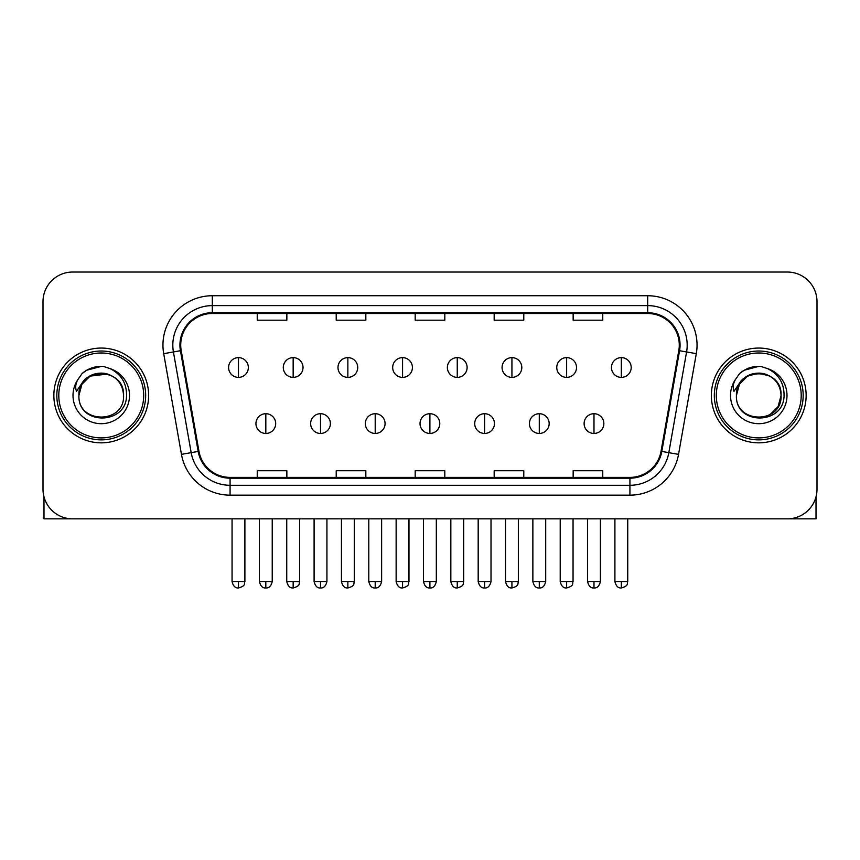 <?xml version="1.0" encoding="UTF-8"?>
<svg xmlns="http://www.w3.org/2000/svg" width="860" height="860" viewBox="0 0 860 860"><rect width="100%" height="100%" fill="white"/><g stroke="black" fill="none" stroke-linecap="round" stroke-linejoin="round"><path stroke-width="1.29" d="M53.858 395.45A47.386 47.386 0 0 0 101.243 442.835A47.386 47.386 0 0 0 148.64 395.45A47.386 47.386 0 0 0 101.243 348.063A47.386 47.386 0 0 0 53.858 395.45A47.386 47.386 0 0 0 101.243 442.835A47.386 47.386 0 0 0 148.64 395.45A47.386 47.386 0 0 0 101.243 348.063A47.386 47.386 0 0 0 53.858 395.45M711.36 395.45A47.386 47.386 0 0 0 758.757 442.835A47.386 47.386 0 0 0 806.142 395.45A47.386 47.386 0 0 0 758.757 348.063A47.386 47.386 0 0 0 711.36 395.45A47.386 47.386 0 0 0 758.757 442.835A47.386 47.386 0 0 0 806.142 395.45A47.386 47.386 0 0 0 758.757 348.063A47.386 47.386 0 0 0 711.36 395.45M180.718 345.096A31.594 31.594 0 0 1 212.312 313.502L647.688 313.502A31.594 31.594 0 0 1 678.798 350.579L661.039 451.285A31.594 31.594 0 0 1 629.928 477.386L230.072 477.386A31.594 31.594 0 0 1 198.961 451.285L181.202 350.579A31.594 31.594 0 0 1 180.718 345.096M179.933 345.096A32.379 32.379 0 0 0 180.428 350.719L198.176 451.414A32.379 32.379 0 0 0 230.072 478.181L629.928 478.181A32.379 32.379 0 0 0 661.824 451.414L679.572 350.719A32.379 32.379 0 0 0 647.688 312.717L212.312 312.717A32.379 32.379 0 0 0 179.933 345.096M163.701 353.664A49.364 49.364 0 0 1 212.312 295.733L647.688 295.733A49.364 49.364 0 0 1 696.299 353.664L678.54 454.37A49.364 49.364 0 0 1 629.928 495.156L230.072 495.156A49.364 49.364 0 0 1 181.46 454.37L163.701 353.664L173.419 351.955A39.485 39.485 0 0 1 212.312 305.612L647.688 305.612A39.485 39.485 0 0 1 686.581 351.955L668.822 452.65A39.485 39.485 0 0 1 629.928 485.287L230.072 485.287A39.485 39.485 0 0 1 191.178 452.65L173.419 351.955A39.485 39.485 0 0 1 172.828 345.096M817 301.656A29.616 29.616 0 0 0 787.384 272.039L72.616 272.039A29.616 29.616 0 0 0 43 301.656L43 489.233A29.616 29.616 0 0 0 72.616 518.849L787.384 518.849A29.616 29.616 0 0 0 817 489.233L817 301.656L817 489.233M415.187 313.502L415.187 320.189L444.813 320.189L444.813 313.502M336.217 313.502L336.217 320.189L365.833 320.189L365.833 313.502M257.237 313.502L257.237 320.189L286.853 320.189L286.853 313.502M494.167 313.502L494.167 320.189L523.783 320.189L523.783 313.502M573.147 313.502L573.147 320.189L602.763 320.189L602.763 313.502M444.813 477.386L444.813 470.7L415.187 470.7L415.187 477.386M365.833 477.386L365.833 470.7L336.217 470.7L336.217 477.386M286.853 477.386L286.853 470.7L257.237 470.7L257.237 477.386M523.783 477.386L523.783 470.7L494.167 470.7L494.167 477.386M602.763 477.386L602.763 470.7L573.147 470.7L573.147 477.386M43 301.656L43 489.233M787.384 272.039L72.616 272.039M72.616 518.849L787.384 518.849M238.478 357.631A9.868 9.868 0 0 0 228.599 367.51A9.868 9.868 0 0 0 238.478 377.379A9.868 9.868 0 0 0 248.346 367.51A9.868 9.868 0 0 0 238.478 357.631L238.478 377.379A9.868 9.868 0 0 0 248.346 367.51A9.868 9.868 0 0 0 238.478 357.631M265.826 413.714A9.868 9.868 0 0 0 255.947 423.582A9.868 9.868 0 0 0 265.826 433.451A9.868 9.868 0 0 0 275.694 423.582A9.868 9.868 0 0 0 265.826 413.714L265.826 433.451A9.868 9.868 0 0 0 275.694 423.582A9.868 9.868 0 0 0 265.826 413.714M293.163 357.631A9.868 9.868 0 0 0 283.295 367.51A9.868 9.868 0 0 0 293.163 377.379A9.868 9.868 0 0 0 303.042 367.51A9.868 9.868 0 0 0 293.163 357.631L293.163 377.379A9.868 9.868 0 0 0 303.042 367.51A9.868 9.868 0 0 0 293.163 357.631M347.859 357.631A9.868 9.868 0 0 0 337.991 367.51A9.868 9.868 0 0 0 347.859 377.379A9.868 9.868 0 0 0 357.738 367.51A9.868 9.868 0 0 0 347.859 357.631L347.859 377.379A9.868 9.868 0 0 0 357.738 367.51A9.868 9.868 0 0 0 347.859 357.631M402.555 357.631A9.868 9.868 0 0 0 392.687 367.51A9.868 9.868 0 0 0 402.555 377.379A9.868 9.868 0 0 0 412.424 367.51A9.868 9.868 0 0 0 402.555 357.631L402.555 377.379A9.868 9.868 0 0 0 412.424 367.51A9.868 9.868 0 0 0 402.555 357.631M457.251 357.631A9.868 9.868 0 0 0 447.372 367.51A9.868 9.868 0 0 0 457.251 377.379A9.868 9.868 0 0 0 467.12 367.51A9.868 9.868 0 0 0 457.251 357.631L457.251 377.379A9.868 9.868 0 0 0 467.12 367.51A9.868 9.868 0 0 0 457.251 357.631M320.511 413.714A9.868 9.868 0 0 0 310.643 423.582A9.868 9.868 0 0 0 320.511 433.451A9.868 9.868 0 0 0 330.39 423.582A9.868 9.868 0 0 0 320.511 413.714L320.511 433.451A9.868 9.868 0 0 0 330.39 423.582A9.868 9.868 0 0 0 320.511 413.714M375.207 413.714A9.868 9.868 0 0 0 365.339 423.582A9.868 9.868 0 0 0 375.207 433.451A9.868 9.868 0 0 0 385.076 423.582A9.868 9.868 0 0 0 375.207 413.714L375.207 433.451A9.868 9.868 0 0 0 385.076 423.582A9.868 9.868 0 0 0 375.207 413.714M429.903 413.714A9.868 9.868 0 0 0 420.024 423.582A9.868 9.868 0 0 0 429.903 433.451A9.868 9.868 0 0 0 439.772 423.582A9.868 9.868 0 0 0 429.903 413.714L429.903 433.451A9.868 9.868 0 0 0 439.772 423.582A9.868 9.868 0 0 0 429.903 413.714M43.989 496.822L43.989 518.849L158.509 518.849M816.011 496.822L816.011 518.849L701.491 518.849M145.673 395.45A44.43 44.43 0 0 0 101.243 351.02A44.43 44.43 0 0 0 56.825 395.45A44.43 44.43 0 0 0 101.243 439.868A44.43 44.43 0 0 0 145.673 395.45M143.695 395.45A42.452 42.452 0 0 0 101.243 352.998A42.452 42.452 0 0 0 58.792 395.45A42.452 42.452 0 0 0 101.243 437.901A42.452 42.452 0 0 0 143.695 395.45M79.958 388.741L78.905 395.45C77.68 425.764 126.71 425.206 126.549 395.45C126.635 383.13 121.142 374.186 110.069 368.617L103.394 366.425C95.342 365.952 88.247 368.316 82.108 373.519L78.088 379.292C75.637 383.431 75.099 387.441 76.475 391.332L83.667 380.679C90.364 373.982 98.33 371.767 107.575 374.046A22.317 22.317 0 0 0 79.958 388.741M107.575 374.046C117.54 377.594 122.872 384.721 123.56 395.45C124.936 424.238 77.561 424.238 78.927 395.45C77.561 366.661 124.936 366.661 123.56 395.45C124.936 424.238 77.561 424.238 78.927 395.45C77.561 366.661 124.936 366.661 123.56 395.45C124.936 424.238 77.561 424.238 78.927 395.45C77.561 366.661 124.936 366.661 123.56 395.45C124.936 424.238 77.561 424.238 78.927 395.45C77.561 366.661 124.936 366.661 123.56 395.45C124.936 366.661 77.561 366.661 78.927 395.45C77.561 366.661 124.936 366.661 123.56 395.45C124.936 366.661 77.561 366.661 78.927 395.45L81.915 384.291L90.085 376.121L107.586 374.046L90.085 376.121L81.915 384.291L78.927 395.45C77.561 366.661 124.936 366.661 123.56 395.45C124.936 366.661 77.561 366.661 78.927 395.45M103.533 417.648L102.824 417.713M82.173 373.466L86.699 370.241L101.48 366.338L86.699 370.241L82.173 373.466L86.699 370.241L101.48 366.338L86.699 370.241L82.173 373.466L86.699 370.241L101.48 366.338L86.699 370.241L82.173 373.466L86.699 370.241L101.48 366.338L86.699 370.241L82.173 373.466L86.699 370.241L101.48 366.338L86.699 370.241L82.173 373.466L86.699 370.241L101.48 366.338L86.699 370.241L82.173 373.466L86.699 370.241L101.48 366.338M803.175 395.45A44.43 44.43 0 0 0 758.757 351.02A44.43 44.43 0 0 0 714.327 395.45A44.43 44.43 0 0 0 758.757 439.868A44.43 44.43 0 0 0 803.175 395.45M801.208 395.45A42.452 42.452 0 0 0 758.757 352.998A42.452 42.452 0 0 0 716.305 395.45A42.452 42.452 0 0 0 758.757 437.901A42.452 42.452 0 0 0 801.208 395.45M737.471 388.741L736.407 395.45C735.182 425.764 784.212 425.206 784.051 395.45C784.148 383.13 778.655 374.186 767.571 368.617L760.896 366.425C752.855 365.952 745.76 368.316 739.621 373.519L735.59 379.292C733.139 383.431 732.602 387.441 733.978 391.332L741.169 380.679C747.867 373.982 755.832 371.767 765.077 374.046A22.317 22.317 0 0 0 737.471 388.741L736.439 395.45L739.428 384.291L747.598 376.121L758.757 373.132L769.915 376.121L758.757 373.132L747.598 376.121L739.428 384.291L736.439 395.45L739.428 384.291L747.598 376.121L758.757 373.132L769.915 376.121L758.757 373.132L747.598 376.121L739.428 384.291L736.439 395.45C735.063 366.661 782.439 366.661 781.073 395.45L778.085 406.608L769.915 414.778M769.915 376.121L765.077 374.046C775.043 377.594 780.375 384.721 781.073 395.45C782.439 424.238 735.063 424.238 736.439 395.45C735.063 366.661 782.439 366.661 781.073 395.45C782.439 424.238 735.063 424.238 736.439 395.45C735.063 366.661 782.439 366.661 781.073 395.45C782.439 424.238 735.063 424.238 736.439 395.45C735.063 366.661 782.439 366.661 781.073 395.45C782.439 424.238 735.063 424.238 736.439 395.45L739.428 384.291L747.598 376.121L758.757 373.132L769.915 376.121L758.757 373.132L747.598 376.121L739.428 384.291L736.439 395.45L739.428 384.291L747.598 376.121M761.036 417.648L760.337 417.713M739.675 373.466L744.201 370.241L758.982 366.338L744.201 370.241L739.675 373.466L744.201 370.241L758.982 366.338L744.201 370.241L739.675 373.466L744.201 370.241L758.982 366.338L744.201 370.241L739.675 373.466L744.201 370.241L758.982 366.338L744.201 370.241L739.675 373.466L744.201 370.241L758.982 366.338L744.201 370.241L739.675 373.466L744.201 370.241L758.982 366.338L744.201 370.241L739.675 373.466L744.201 370.241L758.982 366.338M511.937 357.631A9.868 9.868 0 0 0 502.068 367.51A9.868 9.868 0 0 0 511.937 377.379A9.868 9.868 0 0 0 521.816 367.51A9.868 9.868 0 0 0 511.937 357.631L511.937 377.379A9.868 9.868 0 0 0 521.816 367.51A9.868 9.868 0 0 0 511.937 357.631M566.633 357.631A9.868 9.868 0 0 0 556.764 367.51A9.868 9.868 0 0 0 566.633 377.379A9.868 9.868 0 0 0 576.512 367.51A9.868 9.868 0 0 0 566.633 357.631L566.633 377.379A9.868 9.868 0 0 0 576.512 367.51A9.868 9.868 0 0 0 566.633 357.631M621.328 357.631A9.868 9.868 0 0 0 611.46 367.51A9.868 9.868 0 0 0 621.328 377.379A9.868 9.868 0 0 0 631.197 367.51A9.868 9.868 0 0 0 621.328 357.631L621.328 377.379A9.868 9.868 0 0 0 631.197 367.51A9.868 9.868 0 0 0 621.328 357.631M484.599 413.714A9.868 9.868 0 0 0 474.72 423.582A9.868 9.868 0 0 0 484.599 433.451A9.868 9.868 0 0 0 494.468 423.582A9.868 9.868 0 0 0 484.599 413.714L484.599 433.451A9.868 9.868 0 0 0 494.468 423.582A9.868 9.868 0 0 0 484.599 413.714M539.284 413.714A9.868 9.868 0 0 0 529.416 423.582A9.868 9.868 0 0 0 539.284 433.451A9.868 9.868 0 0 0 549.164 423.582A9.868 9.868 0 0 0 539.284 413.714L539.284 433.451A9.868 9.868 0 0 0 549.164 423.582A9.868 9.868 0 0 0 539.284 413.714M593.98 413.714A9.868 9.868 0 0 0 584.112 423.582A9.868 9.868 0 0 0 593.98 433.451A9.868 9.868 0 0 0 603.849 423.582A9.868 9.868 0 0 0 593.98 413.714L593.98 433.451A9.868 9.868 0 0 0 603.849 423.582A9.868 9.868 0 0 0 593.98 413.714M647.688 295.733L647.688 312.717M173.419 351.955L180.428 350.719M230.072 495.156L230.072 478.181M629.928 478.181L629.928 495.156M661.824 451.414L678.54 454.37M181.46 454.37L198.176 451.414M679.572 350.719L696.299 353.664M212.312 295.733L212.312 312.717M238.478 581.543L232.06 581.543C233.178 586.122 235.317 588.261 238.478 587.961L238.478 581.543L244.896 581.543L244.896 518.849M265.826 581.543L259.408 581.543C260.526 586.122 262.666 588.261 265.826 587.961L265.826 581.543L272.233 581.543L272.233 518.849M293.163 581.543L286.745 581.543C287.874 586.122 290.013 588.261 293.163 587.961L293.163 581.543L299.581 581.543L299.581 518.849M347.859 581.543L341.442 581.543C342.56 586.122 344.699 588.261 347.859 587.961L347.859 581.543L354.277 581.543L354.277 518.849M402.555 581.543L396.137 581.543C397.255 586.122 399.395 588.261 402.555 587.961L402.555 581.543L408.973 581.543L408.973 518.849M457.251 581.543L450.833 581.543C451.952 586.122 454.091 588.261 457.251 587.961L457.251 581.543L463.669 581.543L463.669 518.849M320.511 581.543L314.094 581.543C315.222 586.122 317.362 588.261 320.511 587.961L320.511 581.543L326.929 581.543L326.929 518.849M375.207 581.543L368.789 581.543C369.908 586.122 372.047 588.261 375.207 587.961L375.207 581.543L381.625 581.543L381.625 518.849M429.903 581.543L423.486 581.543C424.603 586.122 426.743 588.261 429.903 587.961L429.903 581.543L436.321 581.543L436.321 518.849M78.088 379.292A28.24 28.24 0 0 0 101.243 423.69A28.24 28.24 0 0 0 110.069 368.617M735.59 379.292A28.24 28.24 0 0 0 758.757 423.69A28.24 28.24 0 0 0 767.571 368.617M511.937 581.543L505.529 581.543C506.647 586.122 508.787 588.261 511.937 587.961L511.937 581.543L518.354 581.543L518.354 518.849M566.633 581.543L560.215 581.543C561.333 586.122 563.472 588.261 566.633 587.961L566.633 581.543L573.05 581.543L573.05 518.849M621.328 581.543L614.911 581.543C616.029 586.122 618.168 588.261 621.328 587.961L621.328 581.543L627.746 581.543L627.746 518.849M484.599 581.543L478.181 581.543C479.3 586.122 481.439 588.261 484.599 587.961L484.599 581.543L491.017 581.543L491.017 518.849M539.284 581.543L532.867 581.543C533.995 586.122 536.135 588.261 539.284 587.961L539.284 581.543L545.702 581.543L545.702 518.849M593.98 581.543L587.563 581.543C588.681 586.122 590.82 588.261 593.98 587.961L593.98 581.543L600.398 581.543L600.398 518.849M232.06 581.543L232.06 518.849M244.896 581.543C243.982 583.532 246.261 585.789 238.478 587.961M259.408 581.543L259.408 518.849M272.233 581.543C271.115 586.122 268.976 588.261 265.826 587.961M286.745 581.543L286.745 518.849M299.581 581.543C298.678 583.532 300.957 585.789 293.163 587.961M341.442 581.543L341.442 518.849M354.277 581.543C353.374 583.532 355.653 585.789 347.859 587.961M396.137 581.543L396.137 518.849M408.973 581.543C408.07 583.532 410.338 585.789 402.555 587.961M450.833 581.543L450.833 518.849M463.669 581.543C462.755 583.532 465.034 585.789 457.251 587.961M314.094 581.543L314.094 518.849M326.929 581.543C325.811 586.122 323.672 588.261 320.511 587.961M368.789 581.543L368.789 518.849M381.625 581.543C380.507 586.122 378.368 588.261 375.207 587.961M423.486 581.543L423.486 518.849M436.321 581.543C435.203 586.122 433.064 588.261 429.903 587.961M505.529 581.543L505.529 518.849M518.354 581.543C517.451 583.532 519.73 585.789 511.937 587.961M560.215 581.543L560.215 518.849M573.05 581.543C572.147 583.532 574.426 585.789 566.633 587.961M614.911 581.543L614.911 518.849M627.746 581.543C626.843 583.532 629.111 585.789 621.328 587.961M478.181 581.543L478.181 518.849M491.017 581.543C489.888 586.122 487.749 588.261 484.599 587.961M532.867 581.543L532.867 518.849M545.702 581.543C544.584 586.122 542.445 588.261 539.284 587.961M587.563 581.543L587.563 518.849M600.398 581.543C599.28 586.122 597.141 588.261 593.98 587.961"/></g></svg>
